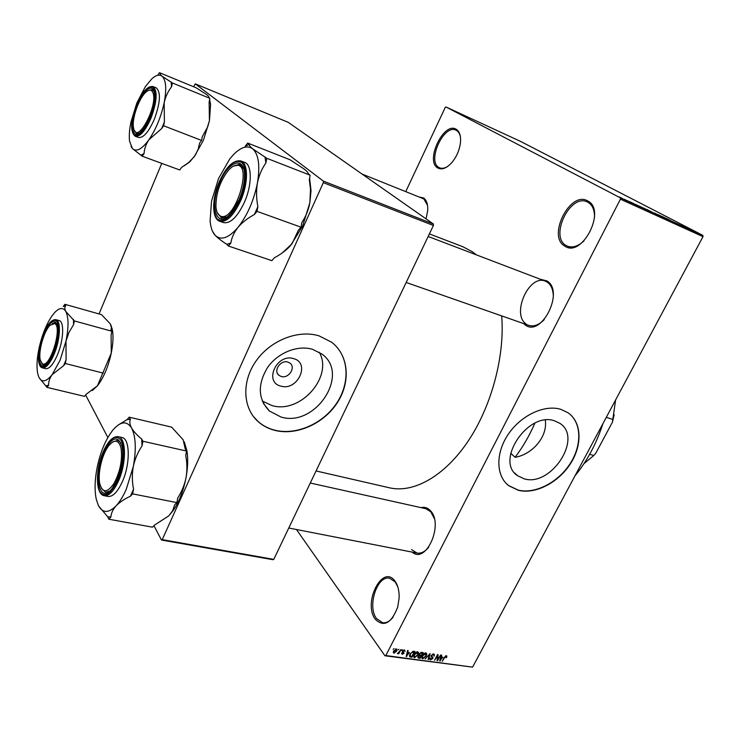 <?xml version="1.0" encoding="UTF-8"?>
<svg xmlns="http://www.w3.org/2000/svg" width="740" height="740" viewBox="0 0 740 740"><rect width="100%" height="100%" fill="white"/><g stroke="black" fill="none" stroke-linecap="round" stroke-linejoin="round"><path stroke-width="1.11" d="M375.365 619.352C362.582 603.109 382.367 563.658 394.846 580.956C397.88 585.062 399.313 590.705 399.138 597.874L397.732 607.013C391.404 623.339 383.949 627.446 375.365 619.352M397.805 586.848L395.216 581.936L389.619 578.264C377.095 575.054 366.92 606.606 376.586 618.649L382.654 622.729C386.336 623.182 389.823 621.313 393.107 617.132M564.787 246.115C546.906 236.504 570.087 190.273 587.717 200.947C606.846 209.957 581.945 258.454 564.787 246.115M594.507 217.468C594.646 210.031 592.472 204.971 587.986 202.279L587.245 201.918C570.161 193.297 549.33 236.55 566.054 245.458L567.478 246.179C572.668 248.048 578.171 246.272 584.008 240.87M437.766 167.971C424.908 161.237 443.575 121.453 456.108 129.222C459.623 131.396 461.066 135.929 460.447 142.838C459.447 150.248 456.58 156.825 451.853 162.56C446.581 168.313 441.882 170.117 437.766 167.971M460.483 137.344C459.901 133.922 458.541 131.6 456.404 130.388L456.007 130.185C443.843 123.784 426.776 161.163 438.866 167.434L439.653 167.832C442.048 168.803 444.796 168.285 447.876 166.297M554.556 420.829C528.064 411.153 494.709 461.029 517.519 475.672L524.142 478.808C551.069 487.281 583.268 437.821 559.847 423.336L554.556 420.829M560.892 409.368C544.649 404.262 521.015 415.269 508.26 434.278C495.365 453.222 495.93 476.088 508.824 485.764L518.435 490.315C535.39 494.524 558.349 482.637 570.41 463.776C582.611 444.981 581.834 422.133 567.922 412.707L560.892 409.368M506.567 483.803L508.611 485.56L518.213 490.102C534.77 494.209 557.1 483.007 569.356 464.831C581.714 446.71 582.075 424.214 569.476 413.854M419.09 196.997L423.613 197.978C426.619 200.179 427.988 204.333 427.72 210.438L426.064 218.874M427.498 205.221L423.928 199.088L422.836 198.505L362.119 174.085M540.302 279.248L547.036 280.941C564.962 291.542 540.894 338.411 524.863 324.638L523.652 323.584M553.307 295.51C552.984 289.248 550.995 284.808 547.332 282.199L545.352 281.172C529.082 273.883 511.127 314.186 526.121 323.972M421.051 507.631C424.612 506.771 427.739 507.788 430.43 510.702C443.991 524.179 425.99 564.629 412.161 552.096M434.325 518.629L430.782 511.747L425.852 508.704L310.282 483.035M429.394 233.905L462.963 246.771L472.453 251.831L476.301 254.838M501.683 315.897C504.976 356.079 491.526 406.38 467.939 441.429C444.315 476.505 413.401 493.386 389.545 487.817L316.054 470.954M280.913 386.123C263.486 382.247 276.815 353.072 293.604 358.641C310.772 362.914 297.489 391.368 280.913 386.123M287.879 362.073C280.645 359.585 272.995 370.916 278.925 375.3L281.228 376.493C288.498 378.917 296.074 367.567 290.08 363.211L287.879 362.073M312.576 349.326C297.61 344.803 277.768 352.712 267.501 367.586C257.335 384.661 257.973 399.147 269.425 411.042L281.089 417.055C315.388 427.581 350.473 374.218 321.974 354.099L312.576 349.326M262.284 401.043L271.941 405.548C300.209 414.271 333.555 376.762 319.245 352.231M319.107 335.886C298.359 329.411 270.553 340.243 256.058 360.981C241.425 381.655 242.757 408.184 258.232 421.707C263.024 425.925 268.657 428.83 275.132 430.44C296.916 435.823 323.935 423.53 337.357 402.653C350.908 381.849 348.808 355.283 331.594 342.213L319.107 335.886M253.228 416.269L258.066 421.495C262.857 425.704 268.49 428.617 274.966 430.227C295.76 435.342 321.447 424.446 335.35 405.095C349.336 385.799 349.761 360.325 335.544 345.682M397.963 650.016L398.916 649.248L397.963 650.016M399.304 651.672L400.96 649.535L398.758 653.79L398.25 653.725L398.601 653.041L397.343 653.596L399.304 651.672M401.478 650.497L402.421 649.739L401.478 650.497M402.551 651.145L404.493 649.942L405.03 651.477L404.151 650.543L403.115 651.107L404.012 653.291L402.236 654.345L401.69 652.967L402.532 653.735L403.457 653.309L402.486 652.236L402.551 651.145M409.414 652.56L406.186 656.5L407.592 650.451L408.119 650.525L407.657 652.329L409.414 652.56M417.656 651.755L418.627 652.865L418.082 654.918L414.557 657.703L413.928 657.416L414.169 654.465L415.76 652.449L417.656 651.755M425.87 652.893L426.823 653.994L426.277 656.038L422.771 658.804L422.151 658.526L422.401 655.585L423.983 653.577L425.87 652.893M446.359 655.714L446.904 656.223L446.47 657.638L445.943 657.647L446.174 656.463L445.23 656.741L442.206 661.338L444.25 657.471L446.359 655.714M385.808 655.557L472.592 667.129L384.939 655.77L385.808 655.557L620.425 199.18L620.287 197.811L445.998 106.976L445.175 107.587L405.751 191.632M472.592 667.129L703 236.671L620.425 199.18M442.899 657.148L439.727 661.005L441.179 655.085L441.688 655.15L441.216 656.917L442.899 657.148M437.719 659.516L440.624 655.002L437.608 660.718L437.09 660.644L437.433 655.788L434.528 660.302L437.543 654.576L438.071 654.65L437.719 659.516L437.22 658.841M431.226 655.418L433.631 653.957L434.306 654.243L434.25 656.121L433.233 654.623L431.725 655.474L431.735 656.315L432.863 657.065L432.863 658.48L430.634 659.858L430.014 659.599L430.042 657.943L430.967 659.192L432.53 657.786L431.254 656.889L431.226 655.418M425.065 659.035L430.116 653.559L428.571 659.507L428.053 659.433L429.552 654.197L425.065 659.035M419.238 653.873L421.652 652.384L423.197 652.597L420.181 658.378L417.98 657.916L419.238 653.873M410.043 653.938L413.484 651.265L414.964 651.468L411.94 657.268L409.655 656.759L410.043 653.938M393.671 650.867L396.769 649.026L396.566 651.209L393.985 653.226L393.671 650.867M393.107 649.35L394.059 648.582L393.107 649.35M621.766 198.135L621.11 197.793L621.766 198.135M624.81 199.587L626.919 200.651L624.81 199.587M625.124 199.661L624.468 199.319L625.124 199.661M626.743 200.42L630.869 202.436L626.743 200.42M633.865 203.685L629.879 201.779L633.847 203.713M639.379 206.099L644.827 208.865L639.332 206.192M647.195 209.661L652.652 212.426L647.149 209.744M666.675 218.522L670.865 220.733L666.648 218.578M620.287 197.811L702.824 235.357L520.498 141.377L445.998 106.976M665.75 218.189L661.856 216.339L665.732 218.217M664.622 217.828L658.397 214.767L664.622 217.828M654.475 213.055L660.08 215.812L654.475 213.055M654.077 213.092L657.416 214.609L654.077 213.092M643.19 207.931L649.424 210.974L643.19 207.931M636.021 204.73L641.562 207.394L636.021 204.73M619.38 197.118L622.978 198.847L619.38 197.118M384.939 655.77L296.444 529.507M99.058 313.936L161.755 163.383M193.658 86.765L195.277 83.851L323.361 181.115L433.381 223.998L288.258 122.359L195.277 83.851M273.782 559.375L272.921 559.699L161.44 540.015L162.236 539.645L273.782 559.375L433.418 225.487L323.334 182.669L323.361 181.115M162.236 539.645L323.334 182.669M161.44 540.015L153.957 525.687M107.855 437.497L85.618 394.947M433.381 223.998L433.418 225.487M702.824 235.357L703 236.671M534.89 423.16C529.341 435.814 522.745 447.2 515.105 457.302C532.18 454.508 547.868 436.776 545.288 420.117M515.105 457.302L510.739 453.25M406.177 282.476L528.739 325.369C533.78 326.895 538.933 324.989 544.215 319.643M411.56 549.607L417.009 553.048C421.069 553.705 424.954 551.772 428.654 547.239M667.082 218.92L664.853 217.819L667.082 218.92M651.441 211.862L647.26 209.735L651.441 211.862M648.397 210.475L645.539 209.096L648.397 210.475M646.455 209.466L643.291 207.931L646.436 209.494M643.606 208.301L639.425 206.173L643.606 208.301M640.535 206.895L635.447 204.36L640.516 206.922M635.142 204.388L632.894 203.278L635.142 204.388M621.989 198.385L619.158 196.933L621.979 198.403M446.544 655.76L446.904 656.223M445.582 655.862L445.98 656.38M439.838 660.543L440.245 661.07M440.846 656.436L441.216 656.917M441.049 659.386L442.381 657.795L441.022 657.61L440.263 660.441L441.049 659.386M441.771 656.99L442.381 657.795M440.67 657.139L441.022 657.61M437.127 660.08L437.608 660.718M433.89 655.649L434.25 656.121M432.789 654.03L433.233 654.623M429.783 658.72L430.634 659.858M431.05 655.816L432.336 657.527M428.183 658.989L428.571 659.507M426.018 652.921L426.823 653.994M421.8 657.49L422.771 658.804M423.123 658.128L425.787 655.955L425.972 653.762L422.892 655.668L422.42 657L423.123 658.128M422.013 656.454L422.42 657M425.065 652.957L425.519 653.568M419.589 657.573L420.181 658.378M417.813 657.065L418.627 658.165M420.033 657.638L420.93 655.908L419.441 655.77L418.516 657.324L420.033 657.638M419.441 653.531L419.7 654.891L420.93 655.908M420.302 655.104L421.282 655.233L422.346 653.207L420.727 653.059L419.737 653.938M421.745 652.403L422.346 653.207M420.81 652.421L421.282 653.059M417.832 651.792L418.627 652.865M413.577 656.362L414.557 657.703M414.909 657.028L417.582 654.845L417.767 652.643L414.668 654.548L414.197 655.89L414.909 657.028M413.789 655.326L414.197 655.89M416.861 651.829L417.305 652.43M411.357 656.463L411.94 657.268M411.792 656.528L414.104 652.079L411.486 652.625L410.543 654.012L410.238 656.195L411.792 656.528M413.503 651.265L414.104 652.079M409.516 655.205L410.099 656.001M412.707 651.283L413.197 651.949M406.306 655.991L406.723 656.565M407.278 651.801L407.657 652.329M407.536 654.854L408.887 653.226L407.472 653.032L406.732 655.918L407.536 654.854M408.295 652.412L408.887 653.226M407.111 652.523L407.472 653.032M404.577 650.849L405.03 651.477M403.763 650.016L404.151 650.543M402.653 650.969L403.05 651.515M402.514 651.219L404.012 653.291M401.552 653.392L402.236 654.345M396.233 650.747L396.566 651.209M393.236 652.171L393.985 653.226M394.318 652.625L396.048 651.145L396.242 649.554L394.207 650.895L394.318 652.625M395.567 648.888L395.946 649.415M602.971 423.548C596.44 443.639 587.098 461.094 574.952 475.894M129.213 417.166L171.662 427.137L183.196 439.856L185.204 448.856L186.572 451.058L185.712 455.609C187.174 462.879 187.285 470.205 186.036 477.615C184.547 484.885 181.79 491.674 177.739 497.965L176.869 502.599L174.64 504.837L172.642 510.766L168.803 515.854L154.605 525.039L152.477 527.176L108.845 519.221L110.917 517.02C111.102 513.264 112.822 509.546 116.078 505.864C108.327 513.532 102.351 513.245 98.152 504.995L96.219 498.991C94.442 490.102 94.775 479.483 97.218 467.125C100.492 451.844 105.57 439.671 112.462 430.606L113.414 429.45C120.833 421.245 126.882 420.755 131.554 427.998C135.836 436.406 136.419 449.245 133.311 466.496L126.235 489.371C123.127 496.392 119.741 501.896 116.078 505.864C119.566 502.275 124.357 499.047 130.453 496.188L132.617 493.876L133.552 489.149C132.035 481.657 131.951 474.109 133.311 466.496C134.911 459.031 137.825 452.177 142.034 445.915L142.95 441.262L141.682 439.051C136.993 435.148 133.616 431.457 131.554 427.998C129.75 424.575 129.371 421.661 130.406 419.247L129.213 417.166L127.151 419.562L118.317 424.945M130.453 496.188L133.552 489.149M117.216 479.594L112.628 487.79C99.789 506.077 92.796 476.153 103.618 452.695C111.897 436.545 118.104 434.667 122.229 447.08C123.636 456.978 121.961 467.819 117.216 479.594M101.537 488.465L105.469 492.23L109.65 491.101L105.469 492.23L101.537 488.465M122.331 481.721C130.481 463.851 130.055 438.404 121.952 437.516L118.215 436.674C126.281 437.553 126.651 463.046 118.511 480.945C113.766 491.24 109.011 496.161 104.248 495.717L108.031 496.457C112.822 496.901 117.586 491.989 122.331 481.721M186.572 451.058L142.95 441.262M176.869 502.599L132.617 493.876M98.725 506.123L107.707 516.798L108.845 519.221M184.288 441.863L186.97 451.095C188.154 458.856 187.84 467.689 186.036 477.615C183.501 490.5 179.321 501.332 173.493 510.101L168.803 515.854M121.027 442.946L117.762 440.282L112.535 442.104L117.762 440.282L121.027 442.946M107.707 516.798L110.917 517.02M142.034 445.915L141.682 439.051M130.406 419.247L127.151 419.562M99.761 483.618L99.798 483.812C102.61 493.164 107.365 493.007 114.071 483.368C120.333 471.269 122.646 459.438 121.008 447.857C118.622 439.782 114.58 439.024 108.882 445.582C102.175 453.824 97.486 473.258 99.761 483.618M221.316 216.385C235.117 220.687 252.414 165.483 237.318 165.251C234.719 165.038 231.861 166.593 228.753 169.922C220.233 180.625 215.96 192.844 215.932 206.58C216.395 212.315 218.189 215.59 221.316 216.385M238.807 164.456L240.01 164.743L243.654 168.831L240.01 164.743L233.562 166.075L238.807 164.456M226.745 217.033L221.417 217.819L217.264 212.639L221.417 217.819L226.745 217.033M54.668 323.537L49.978 325.341C43.808 331.354 38.092 351.824 40.293 360.075L42.208 363.553C49.608 369.676 62.974 326.747 54.668 323.537M42.865 364.737L41.357 362.693L42.865 364.737M52.253 323.593L55.417 322.649L57.063 323.954L55.417 322.649L52.253 323.593M45.714 364.737L43.605 365.061L45.714 364.737M152.921 92.694C151.552 89.448 149.221 89.263 145.928 92.139C139.046 98.059 131.905 118.159 133.422 127.271L133.875 129.343C137.806 144.143 158.277 105.182 152.921 92.694M148.62 90.354L152.237 89.669L154.031 91.501L152.237 89.669L148.62 90.354M134.338 130.434L136.641 133.413L139.129 133.256L136.641 133.413L134.384 130.554M589.66 454.314L593.822 455.479L595.774 453.213L612.433 422.189L615.597 399.961M606.264 417.388L613.136 419.506M614.182 414.714L612.433 422.189M584.027 463.592L593.822 455.479M247.696 143.07L289.95 159.729L304.038 168.96C306.822 171.134 308.238 172.735 308.275 173.771L310.134 175.195L309.329 179.792L310.504 189.172L309.866 202.668L302.531 226.329L290.515 245.634C286.241 250.314 280.876 254.347 274.401 257.733L271.858 260.647L228.373 246.013L230.862 242.998C231.666 237.623 234.044 232.406 238.003 227.365C242.184 222.453 247.65 218.18 254.384 214.526L257.011 211.353L257.881 206.58C256.308 198.551 256.151 190.698 257.418 183.002C258.945 175.491 261.775 168.812 265.891 162.967L266.752 158.277L252.655 148.805C250.092 146.687 248.982 145.216 249.343 144.374L247.696 143.07L245.218 146.252L249.343 144.374M309.598 178.229L311.031 190.652L309.866 202.668C308.469 209.994 305.796 216.607 301.846 222.527L301.032 227.199L298.368 230.26L292.05 243.756L282.255 252.923M212.5 231.259L215.137 235.311C212.325 232.268 210.65 227.43 210.114 220.798L211.511 201.299L218.568 178.47L229.659 159.109L233.1 155.039C240.759 147.103 247.28 145.022 252.655 148.805C258.667 154.336 260.258 165.732 257.418 183.002C253.839 200.633 247.364 215.423 238.003 227.365C228.623 238.132 221.001 240.787 215.137 235.311C217.736 237.947 221.621 240.953 226.773 244.339L228.373 246.013M219.956 182.151C228.447 161.228 244.237 155.668 244.514 174.677C244.663 182.475 242.84 190.865 239.048 199.846L231.028 213.102C216.663 230.427 208.847 206.414 219.956 182.151M219.789 221.297L223.554 222.601C230.399 223.813 237.346 217.042 244.404 202.279C252.174 185.037 252.164 164.641 244.663 162.402L240.925 160.969C248.381 163.189 248.363 183.613 240.593 200.892C233.535 215.692 226.597 222.49 219.789 221.297C211.612 218.799 211.881 198.551 219.364 181.596C226.274 166.565 233.461 159.71 240.925 160.969M211.141 227.291L211.437 228.355M310.134 175.195L266.752 158.277M301.032 227.199L257.011 211.353M254.384 214.526L257.881 206.58M265.891 162.967L264.994 156.871M226.773 244.339L230.862 242.998M64.889 304.307L101.5 314.63L110.242 323.833L111.472 327.792L110.917 329.726L111.87 331.243L111.102 334.952L111.268 353.082L97.458 385.771L86.117 394.328L84.48 396.353L46.999 387.371L48.599 385.281C48.507 381.637 49.7 378.085 52.198 374.616C46.25 381.951 41.81 382.811 38.869 377.178L37.823 374.052C36.408 367.392 36.843 358.641 39.137 347.791C42.18 334.554 46.546 323.805 52.263 315.536L55.084 312.123C59.653 307.562 63.215 307.331 65.777 311.438C68.691 317.312 68.765 327.21 65.99 341.112L60.153 360.047L52.198 374.616L63.631 365.671L65.287 363.497L66.1 359.677L65.99 341.112L68.931 332.482L73.556 324.693L74.361 320.929L65.777 311.438C64.556 309.089 64.528 307.193 65.703 305.75L64.889 304.307L63.279 306.508L65.703 305.75M63.631 365.671L66.1 359.677M53.206 352.98L47.129 363.414C38.369 373.524 36.205 352.129 43.808 334.397C50.043 320.984 54.64 318.108 57.609 325.776C58.756 333.194 57.285 342.269 53.206 352.98M57.48 354.802C63.649 340.298 64.436 321.354 59.089 320.54L55.879 319.671C61.198 320.466 60.375 339.429 54.205 353.97C50.024 363.599 46.102 368.233 42.448 367.882L45.686 368.687C49.358 369.047 53.289 364.422 57.48 354.802M111.87 331.243L74.361 320.929M103.249 373.117L65.287 363.497M39.183 377.789L46.999 387.371M110.834 324.897L112.295 329.42C113.498 335.692 113.155 343.582 111.268 353.082C108.243 366.855 103.637 377.752 97.458 385.771L92.306 390.535M46.213 385.697L48.599 385.281M73.556 324.693L73.491 319.403M159.479 72.677L196.109 87.783L206.506 94.461C208.384 95.932 209.087 96.894 208.597 97.356L209.855 98.318L209.124 102.046L209.429 120.768L203.417 140.23L194.222 156.76L188.756 162.449L181.624 167.388L179.718 169.969L142.2 156.205L144.069 153.55C144.374 148.749 145.993 144.143 148.934 139.712L161.681 128.547L163.623 125.772L164.41 121.924L164.16 102.749C165.519 96.69 167.999 91.362 171.588 86.747L172.365 82.963L162.042 76.183C160.33 74.768 159.849 73.898 160.599 73.575L159.479 72.677L157.722 75.286M209.633 99.475L210.595 104.543L209.429 120.768L207.681 126.882L202.325 136.65L201.585 140.434L199.597 143.125L198.2 149.166L195.48 154.919L189.773 161.903L183.853 166.019M131.026 146.483L132.423 148.564L129.611 141.377C128.917 136.169 129.371 129.713 130.962 122.026L136.789 103.119L145.382 86.58L151.922 78.718C156.029 75.064 159.396 74.222 162.042 76.183C166.065 80.003 166.768 88.865 164.16 102.749C161.024 116.975 155.946 129.297 148.934 139.712C141.941 149.24 136.438 152.19 132.423 148.564L142.2 156.205M136.965 105.265C143.144 89.429 153.467 82.353 154.494 93.85C155.021 100.307 153.495 108.105 149.896 117.244C147.14 123.821 144.161 128.667 140.942 131.812C131.738 141.072 129.333 123.192 136.965 105.265M135.235 136.253L138.472 137.464C143.32 138.177 148.601 132.118 154.327 119.279C160.395 102.508 161.015 92.019 156.186 87.838L152.967 86.534C157.759 90.715 157.121 101.204 151.053 118.011C145.336 130.869 140.064 136.956 135.235 136.253C130.055 131.812 130.499 121.36 136.567 104.895C131.304 119.26 130.351 129.176 133.718 134.68C138.371 137.316 143.893 131.628 150.303 117.623C155.788 102.657 156.695 92.583 153.023 87.413C148.167 85.405 142.69 91.242 136.585 104.914M209.855 98.318L172.365 82.963M201.585 140.434L163.623 125.772M161.681 128.547L164.41 121.924M171.588 86.747L171.181 82.02M141.118 155.076L144.069 153.55M430.995 656.029L431.957 657.296M419.007 654.447L419.996 655.779M409.442 655.585L410.524 657.083M406.713 654.206L407.065 654.687M402.357 651.69L403.023 652.615M117.642 480.445C123.663 466.783 125.291 447.876 121.231 440.615C116.06 434.019 110.057 437.784 103.221 451.909C97.255 467.578 95.997 480.584 99.465 490.907C104.377 498.307 110.436 494.82 117.642 480.445M219.392 181.642C212.824 198.82 212.075 211.242 217.162 218.92C223.887 223.23 231.389 217.061 239.658 200.411C246.448 184.982 247.28 166.972 241.61 162.412C234.58 159.017 227.171 165.427 219.392 181.642M53.502 353.572C58.562 339.716 59.801 329.189 57.239 321.993C53.585 317.7 49.016 321.65 43.531 333.851C38.656 347.143 37.389 357.494 39.71 364.913C43.188 369.769 47.776 365.986 53.502 353.572M514.688 472.98L517.519 475.672M587.976 202.242L590.807 203.5M548.895 282.523L547.258 281.894L548.895 282.523M277.648 373.793L278.925 375.3M263.292 403.217L269.425 411.042M288.776 528.009L417.009 553.048M567.478 246.179L571.067 247.65M446.174 656.463L445.674 655.816M433.714 654.835L433.057 653.966M431.642 656.186L431.161 655.548M430.449 658.896L429.931 658.202M432.401 657.582L431.059 655.797M422.512 657.721L421.883 656.88M425.972 653.762L425.324 652.902M418.442 657.231L417.98 656.593M419.626 654.789L419.127 654.114M414.289 656.602L413.66 655.751M417.767 652.643L417.12 651.764M404.475 650.682L403.947 649.961M402.181 653.531L401.774 652.967M393.921 652.356L393.365 651.57M396.242 649.554L395.733 648.832M118.215 436.674C112.933 436.202 107.938 441.225 103.239 451.742M103.193 451.835C95.423 469.308 95.349 494.496 104.248 495.717M173.493 510.101L172.642 510.766M186.97 451.095L185.352 447.978M428.164 236.486L545.352 281.172M311.031 190.652L310.504 189.172M55.879 319.671C51.745 319.31 47.638 324.009 43.549 333.759M43.521 333.814C37.62 348.05 36.454 366.716 42.448 367.882M112.295 329.42L111.472 327.792M152.967 86.534C147.593 85.822 142.126 91.936 136.576 104.867M210.595 104.543L209.309 101.103M189.773 161.903L188.756 162.449"/></g></svg>
